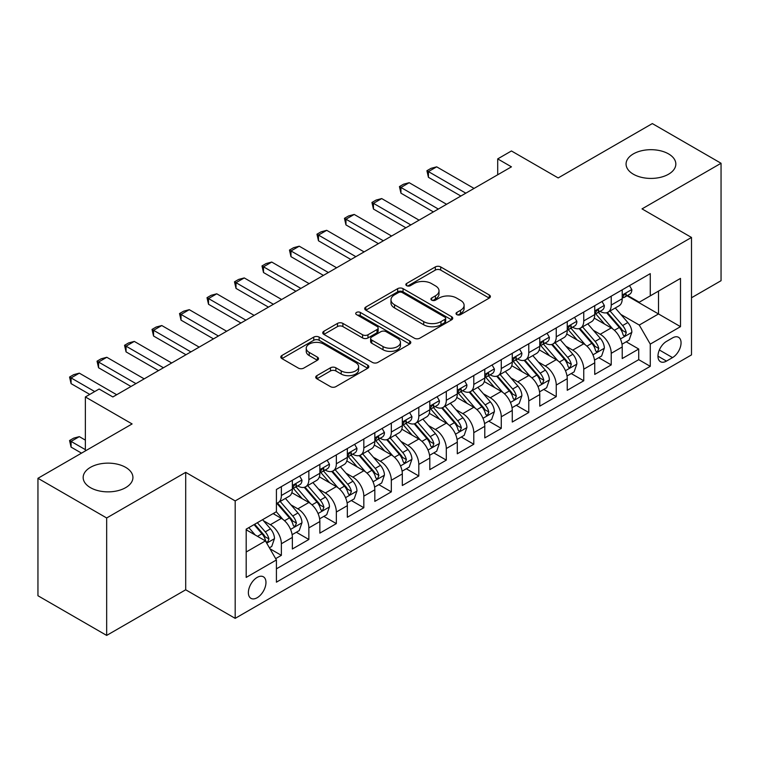 <?xml version="1.0" encoding="UTF-8"?>
<svg xmlns="http://www.w3.org/2000/svg" width="759" height="759" viewBox="0 0 759 759"><rect width="100%" height="100%" fill="white"/><g stroke="black" fill="none" stroke-linecap="round" stroke-linejoin="round"><path stroke-width="1.14" d="M456.823 314.634A2.675 1.546 0 0 0 460.599 314.634L489.27 298.078A3.814 2.201 0 0 0 490.38 296.522A3.814 2.201 0 0 0 489.27 294.966L440.704 266.931A3.814 2.201 0 0 0 435.305 266.931L406.634 283.477A2.675 1.546 0 0 0 405.856 284.568A2.675 1.546 0 0 0 406.634 285.659A2.675 1.546 0 0 0 410.41 285.659L414.12 283.515A12.21 7.049 0 0 1 431.387 283.515L435.438 285.858A12.21 7.049 0 0 1 439.015 290.839A12.21 7.049 0 0 1 435.438 295.82L431.729 297.964A2.675 1.546 0 0 0 430.941 299.055A2.675 1.546 0 0 0 431.729 300.147A2.675 1.546 0 0 0 435.505 300.147L439.214 298.002A12.21 7.049 0 0 1 456.482 298.002L460.533 300.346A12.21 7.049 0 0 1 464.11 305.327A12.21 7.049 0 0 1 460.533 310.308L456.823 312.452A2.675 1.546 0 0 0 456.036 313.543A2.675 1.546 0 0 0 456.823 314.634L456.823 312.452M125.643 467.345A24.876 14.364 0 0 0 98.528 464.233A24.876 14.364 0 0 0 83.167 477.496A24.876 14.364 0 0 0 90.454 487.657A24.876 14.364 0 0 0 117.569 490.769A24.876 14.364 0 0 0 132.929 477.496A24.876 14.364 0 0 0 125.643 467.345M668.546 153.897A24.876 14.364 0 0 0 641.431 150.785A24.876 14.364 0 0 0 626.071 164.058A24.876 14.364 0 0 0 633.357 174.209A24.876 14.364 0 0 0 660.472 177.331A24.876 14.364 0 0 0 675.833 164.058A24.876 14.364 0 0 0 668.546 153.897M257.178 597.722A12.438 7.182 120 0 0 265.299 586.754A12.438 7.182 120 0 0 263.392 576.793A12.438 7.182 120 0 0 257.178 577.409A12.438 7.182 120 0 0 249.047 588.367A12.438 7.182 120 0 0 250.954 598.339A12.438 7.182 120 0 0 257.178 597.722M316.854 375.658A3.814 2.201 0 0 0 315.735 377.223A3.814 2.201 0 0 0 316.854 378.779L330.478 386.644A3.814 2.201 0 0 0 335.876 386.644L367.717 368.257A3.814 2.201 0 0 0 368.827 366.701A3.814 2.201 0 0 0 367.717 365.145L319.141 337.11A3.814 2.201 0 0 0 313.752 337.11L281.912 355.487A3.814 2.201 0 0 0 280.792 357.043A3.814 2.201 0 0 0 281.912 358.599L298.372 368.106A3.814 2.201 0 0 0 303.761 368.106L317.395 360.24A3.814 2.201 0 0 0 318.505 358.684A3.814 2.201 0 0 0 317.395 357.119L309.226 352.413A10.209 5.892 0 0 1 306.238 348.248A10.209 5.892 0 0 1 312.537 342.802A10.209 5.892 0 0 1 323.666 344.074L355.639 362.536A10.209 5.892 0 0 1 358.627 366.701A10.209 5.892 0 0 1 352.328 372.147A10.209 5.892 0 0 1 341.199 370.876L335.876 367.792A3.814 2.201 0 0 0 330.478 367.792L316.854 375.658L316.854 378.779M691.496 297.765L721.05 280.707L721.05 163.261L652.332 123.584L558.178 177.938L511.443 150.965L497.705 158.897L511.443 166.838L112.854 396.957L99.116 389.025L85.369 396.957L85.369 450.912M106.668 517.97L106.668 635.416L185.699 589.79L185.699 472.345L106.668 517.97L37.95 478.293L132.104 423.939L85.369 396.957M185.699 472.345L235.186 500.912L691.496 237.453L691.496 354.899L235.186 618.357L235.186 500.912M721.05 163.261L642.019 208.886L691.496 237.453M414.395 338.201A3.814 2.201 0 0 0 419.784 338.201L451.624 319.814A3.814 2.201 0 0 0 452.743 318.258A3.814 2.201 0 0 0 451.624 316.702L403.057 288.657A3.814 2.201 0 0 0 397.659 288.657L365.819 307.044A3.814 2.201 0 0 0 364.709 308.6A3.814 2.201 0 0 0 365.819 310.156L414.395 338.201M357.584 315.213A2.675 1.546 0 0 1 360.288 315.592L360.288 312.414L409.67 340.924A3.814 2.201 0 0 1 410.79 342.48A3.814 2.201 0 0 1 409.67 344.036L377.83 362.423A3.814 2.201 0 0 1 372.432 362.423L323.865 334.377L323.865 331.266A3.814 2.201 0 0 0 322.746 332.822A3.814 2.201 0 0 0 323.865 334.377M323.865 331.266L337.489 323.4A3.814 2.201 0 0 1 342.888 323.4L362.584 334.766A3.814 2.201 0 0 0 367.982 334.766L377.024 329.548A3.814 2.201 0 0 0 378.143 327.992A3.814 2.201 0 0 0 377.024 326.436L356.512 314.596A2.675 1.546 0 0 1 355.734 313.505A2.675 1.546 0 0 1 357.385 312.082A2.675 1.546 0 0 1 360.288 312.414M106.668 635.416L37.95 595.739L37.95 478.293M275.659 558.643L281.361 555.351L269.957 548.757M263.468 520.731L270.365 524.716A15.55 8.975 60 0 1 281.361 543.757L292.357 537.41L292.357 548.994L308.856 539.478L296.342 532.258M290.953 504.858L297.86 508.843A15.55 8.975 60 0 1 308.856 527.894L319.852 521.547L319.852 533.131L336.341 523.606L323.837 516.386M318.448 488.986L325.345 492.971A15.55 8.975 60 0 1 336.341 512.021L347.337 505.674L347.337 517.259L363.827 507.733L351.322 500.513M345.933 473.123L352.84 477.107A15.55 8.975 60 0 1 363.827 496.149L374.823 489.802L374.823 501.386L391.321 491.86L378.817 484.64M373.419 457.25L380.325 461.235A15.55 8.975 60 0 1 391.321 480.276L402.317 473.929L402.317 485.513L418.807 475.997L406.302 468.768M400.913 441.377L407.811 445.362A15.55 8.975 60 0 1 418.807 464.404L429.803 458.057L429.803 469.641L446.301 460.125L433.787 452.905M428.399 425.505L435.305 429.49A15.55 8.975 60 0 1 446.301 448.541L457.298 442.193L457.298 453.778L473.787 444.252L461.282 437.032M455.893 409.642L462.791 413.627A15.55 8.975 60 0 1 473.787 432.668L484.783 426.321L484.783 437.905L501.272 428.38L488.768 421.16M483.379 393.769L490.276 397.754A15.55 8.975 60 0 1 501.272 416.795L512.268 410.448L512.268 422.032L528.767 412.507L516.253 405.287M510.864 377.897L517.771 381.881A15.55 8.975 60 0 1 528.767 400.923L539.763 394.576L539.763 406.16L556.252 396.644L543.748 389.424M538.359 362.024L545.256 366.009A15.55 8.975 60 0 1 556.252 385.06L567.248 378.703L567.248 390.297L583.747 380.771L571.233 373.551M565.844 346.151L572.751 350.136A15.55 8.975 60 0 1 583.747 369.187L594.743 362.84L594.743 374.424L611.232 364.899L611.232 353.314A15.55 8.975 -120 0 0 600.236 334.273L593.339 330.288M598.728 357.679L611.232 364.899M292.357 537.41A15.55 8.975 -120 0 0 281.361 518.369L273.117 513.606M319.852 521.547A15.55 8.975 -120 0 0 308.856 502.496L291.854 492.686M347.337 505.674A15.55 8.975 -120 0 0 336.341 486.623L319.34 476.813M374.823 489.802A15.55 8.975 -120 0 0 363.827 470.76L346.835 460.941M402.317 473.929A15.55 8.975 -120 0 0 391.321 454.888L374.32 445.068M429.803 458.057A15.55 8.975 -120 0 0 418.807 439.015L401.805 429.196M457.298 442.193A15.55 8.975 -120 0 0 446.301 423.142L429.3 413.332M484.783 426.321A15.55 8.975 -120 0 0 473.787 407.27L456.785 397.46M512.268 410.448A15.55 8.975 -120 0 0 501.272 391.407L484.28 381.587M539.763 394.576A15.55 8.975 -120 0 0 528.767 375.534L511.765 365.715M567.248 378.703A15.55 8.975 -120 0 0 556.252 359.662L539.251 349.852M594.743 362.84A15.55 8.975 -120 0 0 583.747 343.789L566.745 333.979M672.531 337.916L666.487 341.408A12.049 6.954 120 0 0 658.613 352.034A12.049 6.954 120 0 0 660.463 361.692A12.049 6.954 120 0 0 666.487 361.094L672.531 357.603A12.049 6.954 120 0 0 680.406 346.977A12.049 6.954 120 0 0 678.555 337.319A12.049 6.954 120 0 0 672.531 337.916M246.182 552.011L265.422 540.901L276.418 559.952L276.418 582.172L650.264 366.331L650.264 344.112L639.268 325.061L620.824 314.416M276.418 559.952L246.182 577.409L246.182 529.156L276.418 511.699L276.418 489.479L650.264 273.638L650.264 295.858L680.5 278.401L680.5 326.655L650.264 344.112M297.718 485.912L297.86 485.988A15.55 8.975 60 0 0 305.63 486.766L316.626 480.409A15.55 8.975 -120 0 0 319.852 473.293L319.852 464.404M325.203 470.039L325.345 470.125A15.55 8.975 60 0 0 333.125 470.893L344.121 464.546A15.55 8.975 -120 0 0 347.337 457.421L347.337 448.541M352.688 454.167L352.84 454.252A15.55 8.975 60 0 0 360.61 455.021L371.606 448.673A15.55 8.975 -120 0 0 374.823 441.558L374.823 432.668M380.183 438.294L380.325 438.379A15.55 8.975 60 0 0 388.096 439.148L399.092 432.801A15.55 8.975 -120 0 0 402.317 425.685L402.317 416.795M407.668 422.421L407.811 422.507A15.55 8.975 60 0 0 415.59 423.275L426.586 416.928A15.55 8.975 -120 0 0 429.803 409.813L429.803 400.923M435.163 406.558L435.305 406.634A15.55 8.975 60 0 0 443.076 407.412L454.072 401.065A15.55 8.975 -120 0 0 457.298 393.94L457.298 385.05M462.648 390.686L462.791 390.771A15.55 8.975 60 0 0 470.571 391.54L481.567 385.192A15.55 8.975 -120 0 0 484.783 378.067L484.783 369.187M490.134 374.813L490.276 374.899A15.55 8.975 60 0 0 498.056 375.667L509.052 369.32A15.55 8.975 -120 0 0 512.268 362.204L512.268 353.314M517.629 358.941L517.771 359.026A15.55 8.975 60 0 0 525.541 359.794L536.537 353.447A15.55 8.975 -120 0 0 539.763 346.332L539.763 337.442M545.114 343.077L545.256 343.153A15.55 8.975 60 0 0 553.036 343.922L564.032 337.575A15.55 8.975 -120 0 0 567.248 330.459L567.248 321.569M572.599 327.205L572.751 327.29A15.55 8.975 60 0 0 580.521 328.059L591.517 321.712A15.55 8.975 -120 0 0 594.743 314.587L594.743 305.697M276.418 568.833L638.717 359.662L638.717 349.026L622.228 358.552L622.228 346.967A15.55 8.975 -120 0 0 611.232 327.916L594.231 318.106M600.094 311.332L600.236 311.418A15.55 8.975 -120 0 0 608.006 312.186A15.55 8.975 -120 0 0 611.232 305.071L611.232 296.181M608.006 312.186L619.002 305.839A15.55 8.975 -120 0 0 622.228 298.714L622.228 289.834M281.361 486.623L281.361 495.513A15.55 8.975 60 0 1 278.145 502.629A15.55 8.975 60 0 1 276.418 503.264M278.145 502.629L289.141 496.282A15.55 8.975 -120 0 0 292.357 489.166L292.357 480.276M308.856 470.751L308.856 479.641A15.55 8.975 60 0 1 305.63 486.766M336.341 454.888L336.341 463.768A15.55 8.975 60 0 1 333.125 470.893M363.827 439.015L363.827 447.905A15.55 8.975 60 0 1 360.61 455.021M391.321 423.142L391.321 432.032A15.55 8.975 60 0 1 388.096 439.148M418.807 407.27L418.807 416.16A15.55 8.975 60 0 1 415.59 423.275M446.301 391.407L446.301 400.287A15.55 8.975 60 0 1 443.076 407.412M473.787 375.534L473.787 384.424A15.55 8.975 60 0 1 470.571 391.54M501.272 359.662L501.272 368.551A15.55 8.975 60 0 1 498.056 375.667M528.767 343.789L528.767 352.679A15.55 8.975 60 0 1 525.541 359.794M556.252 327.916L556.252 336.806A15.55 8.975 60 0 1 553.036 343.922M583.747 312.053L583.747 320.934A15.55 8.975 60 0 1 580.521 328.059M583.747 369.187L583.747 380.771M556.252 385.06L556.252 396.644M528.767 400.923L528.767 412.507M501.272 416.795L501.272 428.38M473.787 432.668L473.787 444.252M446.301 448.541L446.301 460.125M418.807 464.404L418.807 475.997M391.321 480.276L391.321 491.86M363.827 496.149L363.827 507.733M336.341 512.021L336.341 523.606M308.856 527.894L308.856 539.478M281.361 543.757L281.361 555.351M265.422 540.901L246.182 529.791M639.268 325.061L658.508 313.951L658.508 291.105L680.5 278.401M627.029 295.782L680.5 326.655M627.579 295.46L639.268 302.205L650.264 295.858M185.699 589.79L235.186 618.357M497.705 158.897L497.705 174.769M626.213 341.806L638.717 349.026M638.717 359.662L650.264 366.331M457.886 315.013L460.533 313.486A12.21 7.049 0 0 0 464.11 308.505L464.11 305.327M439.015 290.839L439.015 294.018A12.21 7.049 0 0 1 435.438 298.999L432.791 300.526M489.213 298.116L440.704 270.1A3.814 2.201 0 0 0 435.305 270.1L407.706 286.039M451.577 319.843L403.057 291.836A3.814 2.201 0 0 0 397.659 291.836L365.876 310.184M444.878 319.349A2.675 1.546 0 0 0 445.666 318.258A2.675 1.546 0 0 0 444.878 317.167L402.251 292.557A2.675 1.546 0 0 0 398.475 292.557L394.557 294.815A12.21 7.049 0 0 0 390.98 299.796A12.21 7.049 0 0 0 394.557 304.786L423.702 321.607A12.21 7.049 0 0 0 440.97 321.607L444.878 319.349L444.878 322.518A2.675 1.546 0 0 0 445.666 321.427L445.666 318.258M390.98 299.796L390.98 302.974A12.21 7.049 0 0 0 394.557 307.955L394.557 304.786M444.878 322.518L440.97 324.776A12.21 7.049 0 0 1 423.702 324.776L394.557 307.955M323.913 334.406L337.489 326.569L337.489 323.4M378.143 327.992L378.143 331.171A3.814 2.201 0 0 1 377.024 332.727L367.982 337.945A3.814 2.201 0 0 1 362.584 337.945L342.888 326.569A3.814 2.201 0 0 0 337.489 326.569M360.288 315.592L409.623 344.064M383.029 346.569A10.209 5.892 0 0 0 394.149 347.85A10.209 5.892 0 0 0 400.448 342.404A10.209 5.892 0 0 0 397.46 338.239L386.198 331.73A3.814 2.201 0 0 0 380.8 331.73L371.758 336.949A3.814 2.201 0 0 0 370.639 338.505A3.814 2.201 0 0 0 371.758 340.07L383.029 346.569L383.029 349.747A10.209 5.892 0 0 0 394.149 351.019A10.209 5.892 0 0 0 400.448 345.573L400.448 342.404M370.639 338.505L370.639 341.683A3.814 2.201 0 0 0 371.758 343.239L371.758 340.07M383.029 349.747L371.758 343.239M358.627 366.701L358.627 369.88A10.209 5.892 0 0 1 352.328 375.326A10.209 5.892 0 0 1 341.199 374.045L335.876 370.971A3.814 2.201 0 0 0 330.478 370.971L316.901 378.807M306.238 348.248L306.238 351.417A10.209 5.892 0 0 0 309.226 355.582L309.226 352.413M317.338 360.269L309.226 355.582M367.66 368.295L319.141 340.279A3.814 2.201 0 0 0 313.752 340.279L281.959 358.637M622 344.244L629.097 340.146L631.849 332.205A10.303 5.949 -120 0 0 627.835 322.537L615.274 307.993M612.76 328.922L598.405 312.31M604.591 324.084L596.261 314.444A24.686 14.25 -120 0 0 595.492 313.581M606.612 312.746L619.316 327.452A10.303 5.949 60 0 1 622.987 334.548L623.737 335.772L625.131 335.573L626.289 332.641A10.303 5.949 -120 0 0 622.617 325.545L610.056 311.01M607.361 312.499L621.004 328.305A5.247 3.027 60 0 1 622.333 330.364L626.289 332.641M629.515 285.621L631.849 289.672A10.303 5.949 60 0 1 629.714 294.226L624.496 297.243A10.303 5.949 -120 0 0 626.289 294.872L626.071 293.961M622.57 297.727L622.617 297.727A10.303 5.949 -120 0 0 624.496 297.243M624.951 294.103L626.289 294.872C625.634 293.316 624.534 293.951 622.987 296.778A10.303 5.949 60 0 1 622.228 298.24M465.817 193.175L428.427 171.591L428.427 177.312L426.919 170.718L431.046 168.337L436.681 166.838L474.062 188.422M460.865 196.031L428.427 177.312M436.681 166.838L428.427 171.591L426.919 170.718M594.506 360.117L601.612 356.009L604.354 348.077A10.303 5.949 -120 0 0 600.35 338.4L587.789 323.865M585.274 344.795L570.92 328.173M577.106 339.956L568.766 330.307A24.686 14.25 -120 0 0 568.007 329.453M579.117 328.619L591.821 343.324A10.303 5.949 60 0 1 595.502 350.421L596.251 351.645L597.637 351.445L598.794 348.514A10.303 5.949 -120 0 0 595.122 341.417L582.561 326.873M579.867 328.372L593.519 344.178A5.247 3.027 60 0 1 594.838 346.227L598.794 348.514M567.02 375.98L574.117 371.882L576.868 363.95A10.303 5.949 -120 0 0 572.855 354.273L560.294 339.728M557.78 360.667L543.425 344.045M549.611 355.829L541.281 346.18A24.686 14.25 -120 0 0 540.512 345.326M551.632 344.482L564.335 359.197A10.303 5.949 60 0 1 568.007 366.293L568.757 367.508L570.151 367.318L571.309 364.386A10.303 5.949 -120 0 0 567.637 357.29L555.076 342.745M552.381 344.244L566.034 360.051A5.247 3.027 60 0 1 567.352 362.1L571.309 364.386M539.526 391.853L546.632 387.754L549.383 379.813A10.303 5.949 -120 0 0 545.37 370.145L532.809 355.601M530.294 376.54L515.94 359.918M522.126 371.701L513.796 362.052A24.686 14.25 -120 0 0 513.027 361.189M524.146 360.354L536.85 375.06A10.303 5.949 60 0 1 540.522 382.156L541.271 383.38L542.666 383.191L543.824 380.259A10.303 5.949 -120 0 0 540.142 373.162L527.59 358.618M524.886 360.117L538.539 375.923A5.247 3.027 60 0 1 539.867 377.973L543.824 380.259M512.04 407.725L519.147 403.627L521.888 395.686A10.303 5.949 -120 0 0 517.875 386.018L505.323 371.474M502.8 392.412L488.445 375.79M494.631 387.564L486.301 377.925A24.686 14.25 -120 0 0 485.542 377.062M496.652 376.227L509.355 390.932A10.303 5.949 60 0 1 513.027 398.029L513.777 399.253L515.171 399.054L516.329 396.132A10.303 5.949 -120 0 0 512.657 389.025L500.096 374.491M497.401 375.99L511.054 391.786A5.247 3.027 60 0 1 512.372 393.845L516.329 396.132M602.02 301.494L604.354 305.545A10.303 5.949 60 0 1 602.229 310.099L597.001 313.116A10.303 5.949 -120 0 0 598.794 310.744L598.576 309.833M595.084 313.6L595.122 313.6A10.303 5.949 -120 0 0 597.001 313.116M597.466 309.976L598.794 310.744C598.149 309.188 597.048 309.824 595.502 312.651A10.303 5.949 60 0 1 594.743 314.112M438.322 209.048L400.942 187.464L400.942 193.175L399.433 186.591L403.551 184.209L409.186 182.701L446.577 204.285M433.38 211.903L400.942 193.175M409.186 182.701L400.942 187.464L399.433 186.591M574.535 317.366L576.868 321.408A10.303 5.949 60 0 1 574.734 325.972L569.516 328.989A10.303 5.949 -120 0 0 571.309 326.617L571.091 325.696M567.59 329.472L567.637 329.472A10.303 5.949 -120 0 0 569.516 328.989M569.981 325.848L571.309 326.617C570.664 325.061 569.563 325.696 568.007 328.514A10.303 5.949 60 0 1 567.248 329.985M410.837 224.92L373.456 203.336L373.456 209.048L371.938 202.463L376.066 200.082L381.701 198.573L419.082 220.157M405.885 227.776L373.456 209.048M381.701 198.573L373.456 203.336L371.938 202.463M547.049 333.239L549.383 337.281A10.303 5.949 60 0 1 547.248 341.844L542.021 344.861A10.303 5.949 -120 0 0 543.824 342.48L543.605 341.569M540.104 345.336L540.142 345.336A10.303 5.949 -120 0 0 542.021 344.861M542.486 341.711L543.824 342.48C543.169 340.933 542.068 341.569 540.522 344.387A10.303 5.949 60 0 1 539.763 345.857M383.352 240.793L345.962 219.209L345.962 224.92L344.453 218.336L348.571 215.954L354.206 214.446L391.597 236.03M378.399 243.648L345.962 224.92M354.206 214.446L345.962 219.209L344.453 218.336M519.554 349.112L521.888 353.153A10.303 5.949 60 0 1 519.763 357.707L514.536 360.724A10.303 5.949 -120 0 0 516.329 358.352L516.111 357.442M512.619 361.208L512.657 361.208A10.303 5.949 -120 0 0 514.536 360.724M515 357.584L516.329 358.352C515.684 356.806 514.583 357.442 513.027 360.259A10.303 5.949 60 0 1 512.268 361.72M355.857 256.665L318.476 235.081L318.476 240.793L316.958 234.208L321.085 231.827L326.721 230.319L364.102 251.903M350.914 259.521L318.476 240.793M326.721 230.319L318.476 235.081L316.958 234.208M484.555 423.598L491.652 419.49L494.403 411.558A10.303 5.949 -120 0 0 490.39 401.881L477.828 387.346M475.314 408.276L460.96 391.663M467.146 403.437L458.815 393.798A24.686 14.25 -120 0 0 458.047 392.934M469.166 392.099L481.87 406.805A10.303 5.949 60 0 1 485.542 413.902L486.291 415.126L487.686 414.926L488.843 411.995A10.303 5.949 -120 0 0 485.172 404.898L472.61 390.363M469.916 391.853L483.559 407.659A5.247 3.027 60 0 1 484.887 409.718L488.843 411.995M492.069 364.975L494.403 369.026A10.303 5.949 60 0 1 492.268 373.58L487.05 376.597A10.303 5.949 -120 0 0 488.843 374.225L488.625 373.314M485.124 377.081L485.172 377.081A10.303 5.949 -120 0 0 487.05 376.597M487.515 373.456L488.843 374.225C488.189 372.669 487.098 373.305 485.542 376.132A10.303 5.949 60 0 1 484.783 377.593M328.372 272.528L290.982 250.944L290.982 256.665L289.473 250.072L293.6 247.69L299.236 246.191L336.617 267.766M323.419 275.384L290.982 256.665M299.236 246.191L290.982 250.944L289.473 250.072M457.06 439.47L464.166 435.362L466.918 427.431A10.303 5.949 -120 0 0 462.905 417.754L450.343 403.219M447.829 424.148L433.474 407.526M439.66 419.31L431.33 409.661A24.686 14.25 -120 0 0 430.562 408.807M441.681 407.972L454.385 422.678A10.303 5.949 60 0 1 458.057 429.774L458.806 430.998L460.191 430.799L461.349 427.867A10.303 5.949 -120 0 0 457.677 420.771L445.116 406.226M442.421 407.725L456.074 423.531A5.247 3.027 60 0 1 457.392 425.581L461.349 427.867M464.574 380.847L466.918 384.898A10.303 5.949 60 0 1 464.783 389.452L459.556 392.469A10.303 5.949 -120 0 0 461.349 390.098L461.13 389.177M457.639 392.953L457.677 392.953A10.303 5.949 -120 0 0 459.556 392.469M460.02 389.329L461.349 390.098C460.704 388.542 459.603 389.177 458.057 392.005A10.303 5.949 60 0 1 457.298 393.466M300.877 288.401L263.496 266.817L263.496 272.528L261.988 265.944L266.105 263.563L271.741 262.054L309.131 283.638M295.934 291.257L263.496 272.528M271.741 262.054L263.496 266.817L261.988 265.944M429.575 455.334L436.681 451.235L439.423 443.303A10.303 5.949 -120 0 0 435.41 433.626L422.858 419.082M420.334 440.021L405.98 423.399M412.165 435.182L403.835 425.533A24.686 14.25 -120 0 0 403.067 424.679M414.186 423.835L426.89 438.55A10.303 5.949 60 0 1 430.562 445.647L431.311 446.861L432.706 446.671L433.863 443.74A10.303 5.949 -120 0 0 430.192 436.643L417.63 422.099M414.936 423.598L428.588 439.404A5.247 3.027 60 0 1 429.907 441.453L433.863 443.74M437.089 396.72L439.423 400.761A10.303 5.949 60 0 1 437.288 405.325L432.07 408.342A10.303 5.949 -120 0 0 433.863 405.97L433.645 405.05M430.144 408.826L430.192 408.826A10.303 5.949 -120 0 0 432.07 408.342M432.535 405.202L433.863 405.97C433.218 404.414 432.118 405.05 430.562 407.868A10.303 5.949 60 0 1 429.803 409.338M273.392 304.274L236.011 282.69L236.011 288.401L234.493 281.817L238.62 279.435L244.256 277.927L281.636 299.511M268.449 307.129L236.011 288.401M244.256 277.927L236.011 282.69L234.493 281.817M402.08 471.206L409.186 467.108L411.938 459.167A10.303 5.949 -120 0 0 407.925 449.499L395.363 434.954M392.849 455.893L378.494 439.271M384.68 451.055L376.35 441.406A24.686 14.25 -120 0 0 375.582 440.543M386.701 439.708L399.405 454.413A10.303 5.949 60 0 1 403.076 461.51L403.826 462.734L405.221 462.535L406.378 459.612A10.303 5.949 -120 0 0 402.697 452.516L390.145 437.971M387.451 439.47L401.094 455.277A5.247 3.027 60 0 1 402.422 457.326L406.378 459.612M409.604 412.592L411.938 416.634A10.303 5.949 60 0 1 409.803 421.198L404.585 424.205A10.303 5.949 -120 0 0 406.378 421.833L406.16 420.922M402.659 424.689L402.697 424.689A10.303 5.949 -120 0 0 404.585 424.205M405.04 421.065L406.378 421.833C405.723 420.287 404.623 420.922 403.076 423.74A10.303 5.949 60 0 1 402.317 425.211M245.907 320.146L208.516 298.562L208.516 304.274L207.008 297.689L211.135 295.308L216.761 293.799L254.151 315.383M240.954 323.002L208.516 304.274M216.761 293.799L208.516 298.562L207.008 297.689M374.595 487.079L381.701 482.98L384.443 475.039A10.303 5.949 -120 0 0 380.439 465.371L367.878 450.827M365.364 471.756L351.009 455.144M357.195 466.918L348.855 457.279A24.686 14.25 -120 0 0 348.096 456.415M359.206 455.58L371.91 470.286A10.303 5.949 60 0 1 375.591 477.383L376.341 478.606L377.726 478.407L378.883 475.476A10.303 5.949 -120 0 0 375.212 468.379L362.65 453.844M359.956 455.343L373.608 471.14A5.247 3.027 60 0 1 374.927 473.199L378.883 475.476M382.109 428.456L384.443 432.507A10.303 5.949 60 0 1 382.318 437.061L377.09 440.078A10.303 5.949 -120 0 0 378.883 437.706L378.665 436.795M375.174 440.562L375.212 440.562A10.303 5.949 -120 0 0 377.09 440.078M377.555 436.937L378.883 437.706C378.238 436.159 377.138 436.786 375.591 439.613A10.303 5.949 60 0 1 374.823 441.074M218.412 336.009L181.031 314.435L181.031 320.146L179.522 313.562L183.64 311.181L189.276 309.672L226.666 331.256M213.469 338.875L181.031 320.146M189.276 309.672L181.031 314.435L179.522 313.562M347.11 502.951L354.206 498.843L356.958 490.912A10.303 5.949 -120 0 0 352.944 481.234L340.383 466.7M337.869 487.629L323.514 471.016M329.7 482.79L321.37 473.151A24.686 14.25 -120 0 0 320.602 472.288M331.721 471.453L344.425 486.158A10.303 5.949 60 0 1 348.096 493.255L348.846 494.479L350.241 494.28L351.398 491.348A10.303 5.949 -120 0 0 347.726 484.251L335.165 469.717M332.47 471.206L346.123 487.012A5.247 3.027 60 0 1 347.442 489.071L351.398 491.348M354.624 444.328L356.958 448.379A10.303 5.949 60 0 1 354.823 452.933L349.605 455.95A10.303 5.949 -120 0 0 351.398 453.578L351.18 452.668M347.679 456.434L347.726 456.434A10.303 5.949 -120 0 0 349.605 455.95M350.07 452.81L351.398 453.578C350.753 452.022 349.652 452.658 348.096 455.485A10.303 5.949 60 0 1 347.337 456.946M190.926 351.882L153.546 330.298L153.546 336.019L152.028 329.425L156.155 327.044L161.79 325.535L199.171 347.119M185.974 354.738L153.546 336.019M161.79 325.535L153.546 330.298L152.028 329.425M319.615 518.814L326.721 514.716L329.472 506.784A10.303 5.949 -120 0 0 325.459 497.107L312.898 482.563M310.384 503.502L296.029 486.88M302.215 498.663L293.885 489.014A24.686 14.25 -120 0 0 293.116 488.16M304.236 487.316L316.939 502.031A10.303 5.949 60 0 1 320.611 509.128L321.361 510.342L322.746 510.152L323.903 507.221A10.303 5.949 -120 0 0 320.232 500.124L307.67 485.58M304.976 487.079L318.628 502.885A5.247 3.027 60 0 1 319.956 504.934L323.903 507.221M327.129 460.201L329.472 464.252A10.303 5.949 60 0 1 327.338 468.806L322.11 471.823A10.303 5.949 -120 0 0 323.903 469.451L323.695 468.531M320.194 472.307L320.232 472.307A10.303 5.949 -120 0 0 322.11 471.823M322.575 468.683L323.903 469.451C323.258 467.895 322.158 468.531 320.611 471.348A10.303 5.949 60 0 1 319.852 472.819M163.441 367.754L126.051 346.17L126.051 351.882L124.542 345.298L128.66 342.916L134.296 341.408L171.686 362.992M158.489 370.61L126.051 351.882M134.296 341.408L126.051 346.17L124.542 345.298M292.13 534.687L299.236 530.588L301.978 522.657A10.303 5.949 -120 0 0 297.964 512.98L285.412 498.435M282.889 519.374L276.314 511.756M274.72 514.536L273.657 513.293M276.741 503.189L289.445 517.904A10.303 5.949 60 0 1 293.116 525L293.866 526.215L295.26 526.025L296.418 523.093A10.303 5.949 -120 0 0 292.746 515.997L280.185 501.452M277.49 502.951L291.143 518.758A5.247 3.027 60 0 1 292.462 520.807L296.418 523.093M299.644 476.073L301.978 480.115A10.303 5.949 60 0 1 299.843 484.678L294.625 487.695A10.303 5.949 -120 0 0 296.418 485.324L296.2 484.403M292.708 488.179L292.746 488.17A10.303 5.949 -120 0 0 294.625 487.695M295.09 484.555L296.418 485.324C295.773 483.768 294.672 484.403 293.116 487.221A10.303 5.949 60 0 1 292.357 488.692M135.946 383.627L98.566 362.043L98.566 367.754L97.048 361.17L101.175 358.789L106.81 357.28L144.191 378.864M131.003 386.483L98.566 367.754M106.81 357.28L98.566 362.043L97.048 361.17M269.407 547.808L271.741 546.461L274.492 538.52A10.303 5.949 -120 0 0 270.479 528.852L262.576 519.697M255.195 535L248.829 527.628M247.235 530.408L246.182 529.184M254.047 524.611L261.959 533.767A10.303 5.949 60 0 1 265.631 540.863L266.381 542.087L267.775 541.888L268.933 538.966A10.303 5.949 -120 0 0 265.261 531.869L257.348 522.714M254.692 524.251L263.648 534.63A5.247 3.027 60 0 1 264.976 536.679L268.933 538.966M85.369 440.125L79.325 436.634L71.071 441.396L85.369 449.651M71.071 447.108L69.562 440.524L71.071 441.396L71.071 447.108L81.517 453.142M69.562 440.524L73.689 438.142L79.325 436.634M94.714 391.559L71.071 377.916L71.071 383.627L69.562 377.043L73.689 374.661L79.325 373.153L116.706 394.737M89.771 394.414L71.071 383.627M79.325 373.153L71.071 377.916L69.562 377.043M270.365 524.716L281.361 518.369M297.86 508.843L308.856 502.496M325.345 492.971L336.341 486.623M352.84 477.107L363.827 470.76M380.325 461.235L391.321 454.888M407.811 445.362L418.807 439.015M435.305 429.49L446.301 423.142M462.791 413.627L473.787 407.27M490.276 397.754L501.272 391.407M517.771 381.881L528.767 375.534M545.256 366.009L556.252 359.662M572.751 350.136L583.747 343.789M600.236 334.273L611.232 327.916M611.232 305.071L622.228 298.714M281.361 495.513L292.357 489.166M308.856 479.641L319.852 473.293M336.341 463.768L347.337 457.421M363.827 447.905L374.823 441.558M391.321 432.032L402.317 425.685M418.807 416.16L429.803 409.813M446.301 400.287L457.298 393.94M473.787 384.424L484.783 378.067M501.272 368.551L512.268 362.204M528.767 352.679L539.763 346.332M556.252 336.806L567.248 330.459M583.747 320.934L594.743 314.587M611.232 353.314L622.228 346.967M659.353 349.984L672.531 357.603M657.968 356.17L666.487 361.094M460.533 313.486L460.533 310.308M431.729 300.147L431.729 297.964M435.438 298.999L435.438 295.82M406.634 285.659L406.634 283.477M435.305 270.1L435.305 266.931M440.704 270.1L440.704 266.931M489.27 298.078L489.27 294.966M365.819 310.156L365.819 307.044M397.659 291.836L397.659 288.657M403.057 291.836L403.057 288.657M451.624 319.814L451.624 316.702M423.702 324.776L423.702 321.607M440.97 324.776L440.97 321.607M342.888 326.569L342.888 323.4M362.584 337.945L362.584 334.766M367.982 337.945L367.982 334.766M377.024 332.727L377.024 329.548M409.67 344.036L409.67 340.924M330.478 370.971L330.478 367.792M335.876 370.971L335.876 367.792M341.199 374.045L341.199 370.876M317.395 360.24L317.395 357.119M281.912 358.599L281.912 355.487M313.752 340.279L313.752 337.11M319.141 340.279L319.141 337.11M367.717 368.257L367.717 365.145M620.426 338.96L631.782 332.404M622.617 325.545L627.835 322.537M614.401 330.288L619.316 327.452M631.782 289.549L622.228 295.071M592.94 354.832L604.287 348.277M595.122 341.417L600.35 338.4M586.916 346.161L591.821 343.324M565.446 370.705L576.802 364.149M567.637 357.29L572.855 354.273M559.421 362.034L564.335 359.197M537.96 386.568L549.317 380.012M540.142 373.162L545.37 370.145M531.936 377.897L536.85 375.06M510.465 402.441L521.822 395.885M512.657 389.025L517.875 386.018M504.441 393.769L509.355 390.932M604.287 305.422L594.743 310.943M576.802 321.294L567.248 326.806M549.317 337.167L539.763 342.679M521.822 353.039L512.268 358.552M482.98 418.313L494.337 411.757M485.172 404.898L490.39 401.881M476.956 409.642L481.87 406.805M494.337 368.902L484.783 374.424M455.495 434.186L466.842 427.63M457.677 420.771L462.905 417.754M449.47 425.514L454.385 422.678M466.842 384.775L457.298 390.287M428 450.059L439.357 443.503M430.192 436.643L435.41 433.626M421.976 441.387L426.89 438.55M439.357 400.648L429.803 406.16M400.515 465.922L411.871 459.366M402.697 452.516L407.925 449.499M394.49 457.25L399.405 454.413M411.871 416.52L402.317 422.032M373.02 481.794L384.377 475.238M375.212 468.379L380.439 465.371M366.995 473.123L371.91 470.286M384.377 432.393L374.823 437.905M345.535 497.667L356.891 491.111M347.726 484.251L352.944 481.234M339.51 488.995L344.425 486.158M356.891 448.256L347.337 453.778M318.049 513.539L329.406 506.984M320.232 500.124L325.459 497.107M312.025 504.868L316.939 502.031M329.406 464.128L319.852 469.641M290.555 529.403L301.911 522.856M292.746 515.997L297.964 512.98M284.53 520.74L289.445 517.904M301.911 480.001L292.357 485.513M266.722 543.169L274.426 538.719M265.261 531.869L270.479 528.852M257.51 536.338L261.959 533.767"/></g></svg>
